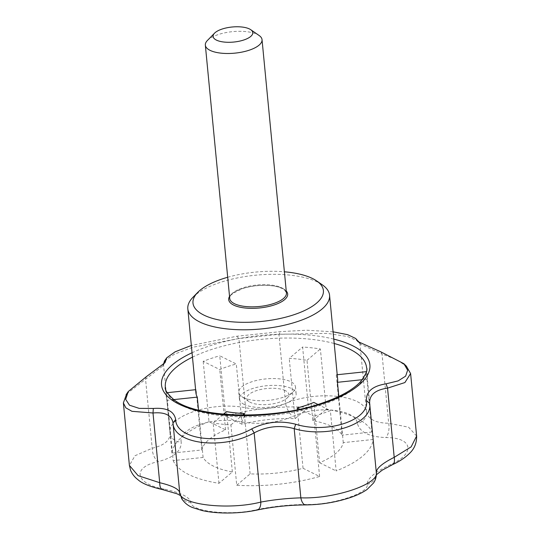 <?xml version="1.0" encoding="UTF-8"?>
<svg xmlns="http://www.w3.org/2000/svg" width="540" height="540" viewBox="0 0 540 540"><rect width="100%" height="100%" fill="white"/><g stroke="black" fill="none" stroke-linecap="round" stroke-linejoin="round"><path stroke-width="0.41" stroke-dasharray="2.7 2.03" d="M333.086 331.817L306.808 330.217L280.733 331.601L236.736 336.251L191.349 345.458M173.806 399.607L167.353 400.288A101.102 38.36 174.5 0 1 166.138 395.665A101.102 38.36 174.5 0 1 166.144 392.81L167.204 392.695M195.608 389.691L196.081 389.644A71.199 27.014 -5.5 0 0 195.905 392.803M308.421 407.356A101.102 38.36 -5.5 0 0 225.565 416.111L242.116 424.319A71.199 27.014 174.5 0 1 295.036 418.723L308.421 407.356L302.616 347.031A101.102 38.36 174.5 0 1 320.382 348.962L326.194 409.286A101.102 38.36 174.5 0 1 371.999 431.993L366.194 371.669M225.565 416.111L219.753 355.786L236.304 363.994A71.199 27.014 -5.5 0 0 219.746 369.549L203.195 361.341A101.102 38.36 174.5 0 1 219.753 355.786M209 421.666A101.102 38.36 -5.5 0 0 171.956 453.127L201.893 449.969A71.199 27.014 174.5 0 1 225.551 429.867L209 421.666L203.195 361.341M171.956 453.127L166.144 392.81M173.165 460.613A101.102 38.36 -5.5 0 0 218.97 483.314L232.355 471.947A71.199 27.014 174.5 0 1 203.101 457.448L173.165 460.613L167.353 400.288M218.97 483.314L213.165 422.995L223.526 414.194M236.736 485.244L250.128 473.877A71.199 27.014 -5.5 0 0 303.048 468.281L319.599 476.489A101.102 38.36 174.5 0 1 236.736 485.244L230.931 424.919A101.102 38.36 174.5 0 1 213.165 422.995M319.599 476.489L313.794 416.164A101.102 38.36 174.5 0 0 330.352 410.609L336.163 470.934A101.102 38.36 -5.5 0 0 373.214 439.472L367.402 379.148L362.279 379.694M366.289 371.891A101.102 38.36 174.5 0 1 367.409 376.286A101.102 38.36 174.5 0 1 367.402 379.148M201.893 449.969L196.081 389.644M126.637 393.93L162.574 366.093L163.33 364.655M416.624 436.05L408.598 427.201L388.692 423.252C375.82 423.043 368.442 419.384 366.565 412.283C364.757 395.132 316.629 389.941 285.593 403.502C272.808 409.016 259.463 410.427 245.572 407.727C211.559 401.024 166.752 416.077 170.107 433.04C170.343 440.323 164.383 445.385 152.206 448.234L134.987 455.74L129.398 465.399M232.355 471.947L226.55 411.629M250.128 473.877L244.465 415.098M303.048 468.281L297.405 409.671M192.996 297.243A71.199 27.014 174.5 0 1 256.102 275.157A71.199 27.014 174.5 0 1 322.265 284.796M373.214 439.472L343.271 442.638A71.199 27.014 174.5 0 1 319.613 462.733L313.801 402.408M343.271 442.638L338.823 396.428M337.642 379.154A71.199 27.014 -5.5 0 0 336.258 374.834L342.063 435.152A71.199 27.014 -5.5 0 0 312.809 420.653L306.997 360.329A71.199 27.014 -5.5 0 0 289.231 358.398L302.616 347.031M295.036 418.723L289.231 358.398M242.116 424.319L236.304 363.994M225.551 429.867L219.746 369.549M203.101 457.448L198.544 410.11M306.997 360.329L320.382 348.962M312.809 420.653L326.194 409.286M163.445 363.845L170.107 433.04A11.394 10.085 174.6 0 0 181.19 442.051C178.376 427.923 214.238 415.921 241.319 421.882C259.187 424.953 276.365 423.137 292.856 416.441C317.54 404.993 355.975 409.185 357.386 423.434C359.735 432.175 369.232 436.887 385.877 437.562C413.1 437.481 415.679 453.681 390.272 464.724C374.902 471.98 367.22 478.501 367.227 484.292C369.502 492.905 333.646 504.913 307.091 504.461C289.528 504.563 272.349 506.378 255.555 509.909C229.763 515.977 190.519 511.441 190.931 502.402C189.635 497.016 180.697 492.588 164.133 489.119A11.394 4.455 -78.8 0 1 162.405 489.557M146.353 376.67L145.544 379.039L152.206 448.234A11.394 6.102 -103.5 0 0 158.146 461.619C173.819 457.529 181.501 451.008 181.19 442.051M164.133 489.119C135.196 483.995 131.483 467.309 158.146 461.619M236.736 336.251L238.903 338.533L278.93 334.307L280.733 331.601M190.931 502.402A11.394 10.908 -7.1 0 1 179.746 492.899L181.008 496.031L180.313 495.497M164.565 360.909L174.508 354.112L192.922 347.227L238.903 338.533L245.572 407.727A11.394 4.381 -79.2 0 1 241.319 421.882M255.555 509.909A11.394 5.643 -102.2 0 0 257.216 510.023M358.729 341.381L347.672 336.562L327.476 333.376L278.93 334.307L285.593 403.502A11.394 4.833 -113.2 0 0 292.856 416.441M307.091 504.461A11.394 5.191 -90 0 1 305.647 504.913M359.903 343.089L366.565 412.283A11.394 10.071 -11.6 0 1 357.386 423.434M367.227 484.292A11.394 10.901 174.7 0 0 376.312 472.574L375.894 475.396L376.353 474.802M359.93 343.156L360.896 344.425L382.03 354.051L388.692 423.252A11.394 5.663 -88.7 0 1 385.877 437.562M390.272 464.724A11.394 5.292 -114.7 0 0 392.472 464.663M380.923 351.884L382.03 354.051L396.401 359.546L406.316 366.12M371.999 431.993L342.063 435.152M337.216 374.733L336.258 374.834M319.613 462.733L336.163 470.934M317.898 404.44L330.352 410.609M299.707 409.185L313.794 416.164M230.931 424.919L242.507 415.091M227.698 277.256A65.502 24.854 174.5 0 1 284.391 271.796M207.414 40.473A28.478 10.807 174.5 0 1 232.652 31.644A28.478 10.807 174.5 0 1 259.119 35.498M243.472 397.582A28.478 10.807 -5.5 0 0 269.939 400.214A28.478 10.807 -5.5 0 0 293.409 391.568A28.478 10.807 -5.5 0 0 295.475 386.917A28.478 10.807 -5.5 0 0 290.783 381.713A28.478 10.807 -5.5 0 0 258.457 380.032A28.478 10.807 -5.5 0 0 238.781 392.377A28.478 10.807 -5.5 0 0 241.697 396.549A28.478 10.807 -5.5 0 0 243.472 397.582M244.127 404.399A28.478 10.807 174.5 0 1 239.436 399.195A28.478 10.807 174.5 0 1 266.747 385.709A28.478 10.807 174.5 0 1 296.129 393.741A28.478 10.807 174.5 0 1 276.453 406.087A28.478 10.807 174.5 0 1 244.127 404.399M285.289 390.596A21.073 7.999 -5.5 0 0 257.324 390.366A21.073 7.999 -5.5 0 0 248.967 401.578A21.073 7.999 -5.5 0 0 268.549 404.426A21.073 7.999 -5.5 0 0 287.233 397.892A21.073 7.999 -5.5 0 0 285.289 390.596M192.051 352.748A104.672 39.717 174.5 0 1 333.788 339.1M367.409 376.286L366.586 367.747A101.102 38.36 174.5 0 1 321.523 404.987A101.102 38.36 174.5 0 1 219.908 415.483A101.102 38.36 174.5 0 1 165.321 387.126L166.138 395.665M192.47 357.149A101.102 38.36 174.5 0 1 319.559 340.423A101.102 38.36 174.5 0 1 334.213 343.501M229.541 296.46A29.619 11.239 174.5 0 1 257.108 285.62A29.619 11.239 174.5 0 1 286.24 290.999M229.736 298.485A28.478 10.807 174.5 0 1 257.053 284.999A28.478 10.807 174.5 0 1 286.436 293.024L284.843 290.27C279.625 286.436 273.49 285.795 267.374 285.424C258.916 285.107 250.864 286.112 243.209 288.428C232.585 293.004 228.096 296.352 229.736 298.485M403.886 363.704L404.251 364.068M127.967 391.973L128.243 391.568M357.804 341.523L360.869 344.425M162.587 366.1L165.004 362.698M296.129 393.741L295.475 386.917M239.436 399.195L238.781 392.377M287.233 397.892L293.409 391.568M248.967 401.578L241.697 396.549"/><path stroke-width="0.81" d="M191.349 345.458L175.115 351.817L166.766 357.791L165.011 362.698L146.353 376.67L128.237 391.561L125.665 399.33L129.499 405.209L139.198 408.382L153.333 408.456C166.698 407.518 174.143 411.21 175.669 419.526C175.959 439.898 222.568 445.649 251.714 428.895C265.666 421.868 280.334 420.316 295.711 424.244C327.564 434.207 370.109 419.938 366.417 400.532C366.086 391.561 372.64 385.992 386.087 383.825L398.129 380.889L405.628 376.157L407.646 370.197L403.886 363.704L380.923 351.884L357.797 341.523L355.637 338.438L347.672 334.685L333.086 331.817M284.391 271.796A65.502 24.854 174.5 0 1 316.676 280.928L322.265 284.796A71.199 27.014 174.5 0 1 329.562 295.225A71.199 27.014 174.5 0 1 297.824 321.449A71.199 27.014 174.5 0 1 226.267 328.84A71.199 27.014 174.5 0 1 187.826 308.873L195.905 392.803A71.199 27.014 -5.5 0 0 197.289 397.123L173.806 399.607M167.204 392.695L195.608 389.691M337.216 374.733L366.194 371.669A101.102 38.36 174.5 0 1 366.289 371.891M406.316 366.12L410.603 373.558L404.906 382.55L387.545 388.145C375.266 389.873 369.299 394.943 369.65 403.339C373.498 423.63 328.286 438.797 294.185 428.652C280.172 424.832 266.834 426.242 254.158 432.877C222.912 450.293 173.32 444.197 173.003 422.908C171.639 415.199 164.97 411.892 153.002 412.992L131.969 411.318L125.84 407.855L123.377 402.921L126.637 393.93M123.377 402.921L129.398 465.399L138.105 475.652L159.712 482.699C172.064 485.649 178.733 488.957 179.719 492.615C179.375 504.698 228.407 510.442 260.827 502.079C273.908 499.669 287.246 498.265 300.848 497.846C334.334 499.122 379.141 484.076 376.312 472.541C376.367 468.369 382.334 463.307 394.207 457.339L411.143 446.877L416.624 436.05C416.732 443.178 414.315 448.996 409.367 453.506C404.993 457.812 399.364 461.531 392.472 464.663A11.394 5.292 -114.7 0 0 394.207 457.339L387.545 388.145L386.087 383.825M223.526 414.194L226.55 411.629A71.199 27.014 -5.5 0 0 244.316 413.552L244.465 415.098M297.405 409.671L297.243 407.963A71.199 27.014 -5.5 0 0 305.91 405.378A71.199 27.014 -5.5 0 0 313.801 402.408L317.898 404.44M187.826 308.873A71.199 27.014 174.5 0 1 192.996 297.243L197.748 292.383A65.502 24.854 174.5 0 1 227.698 277.256M338.823 396.428L337.466 382.313A71.199 27.014 -5.5 0 0 337.642 379.154L329.562 295.225M198.544 410.11L197.289 397.123M163.33 364.655L164.565 360.909M180.313 495.497L177.086 493.81L162.405 489.557A11.394 4.455 -78.8 0 1 159.712 482.699L153.002 412.992L153.333 408.456M366.417 400.532L369.65 403.339L376.312 472.541A11.394 10.901 174.7 0 1 376.312 472.574C376.535 476.557 375.597 480.046 373.505 483.044L367.004 489.517C362.596 492.601 357.115 495.254 350.555 497.482C336.123 502.268 321.158 504.745 305.647 504.913C289.13 505.022 272.984 506.723 257.216 510.023C247.219 512.136 236.574 513.128 225.268 513C216.641 512.879 208.892 512.055 202.028 510.53L192.659 507.58C188.231 505.906 184.619 503.003 181.818 498.872L179.746 492.899A11.394 10.908 -7.1 0 1 179.719 492.615L173.003 422.908L175.669 419.526M257.216 510.023A11.394 5.643 -102.2 0 0 260.827 502.079L254.158 432.877L251.714 428.895M305.647 504.913A11.394 5.191 -90 0 1 300.848 497.846L294.185 428.652L295.711 424.244M355.631 338.438L359.93 343.156M362.279 379.694L337.466 382.313M297.243 407.963L299.707 409.185M242.507 415.091L244.316 413.552M316.676 280.928A65.502 24.854 174.5 0 1 294.192 314.651A65.502 24.854 174.5 0 1 216.851 319.511A65.502 24.854 174.5 0 1 197.748 292.383M166.03 359.964L163.445 363.845M359.903 343.089L356.603 339.829M250.736 29.7L259.119 35.498A28.478 10.807 174.5 0 1 262.035 39.67A28.478 10.807 174.5 0 1 242.359 52.016A28.478 10.807 174.5 0 1 210.033 50.335A28.478 10.807 174.5 0 1 205.342 45.131A28.478 10.807 174.5 0 1 207.414 40.473L214.535 33.183A19.933 7.567 174.5 0 1 232.207 27A19.933 7.567 174.5 0 1 250.736 29.7A19.933 7.567 174.5 0 1 242.831 40.298A19.933 7.567 174.5 0 1 216.371 40.082A19.933 7.567 174.5 0 1 214.535 33.183M333.788 339.1A104.672 39.717 174.5 0 1 323.237 403.421A104.672 39.717 174.5 0 1 189.931 408.524A104.672 39.717 174.5 0 1 182.156 357.932A104.672 39.717 174.5 0 1 192.051 352.748M334.213 343.501A101.102 38.36 174.5 0 1 366.586 367.747C367.895 369.947 365.837 374.645 360.41 381.854C352.836 389.867 340.092 396.934 322.178 403.063C273.22 420.532 196.378 418.237 173.812 399.613C167.359 393.734 164.525 389.57 165.321 387.126A101.102 38.36 174.5 0 1 192.47 357.149M286.24 290.999A29.619 11.239 174.5 0 1 271.013 305.91A29.619 11.239 174.5 0 1 233.584 305.053A29.619 11.239 174.5 0 1 229.541 296.46M262.035 39.67L286.436 293.024A28.478 10.807 174.5 0 1 266.753 305.37A28.478 10.807 174.5 0 1 234.428 303.689A28.478 10.807 174.5 0 1 229.736 298.485L205.342 45.131M162.405 489.557C150.147 486.743 141.966 483.428 137.862 479.615C134.615 477.158 132.185 474.032 130.559 470.225L129.398 465.399M392.472 464.663L382.05 470.266L376.353 474.802M410.603 373.558L416.624 436.05M164.322 361.246L166.772 357.791M403.886 363.704L406.64 366.444M126.063 394.76L128.243 391.568"/></g></svg>
